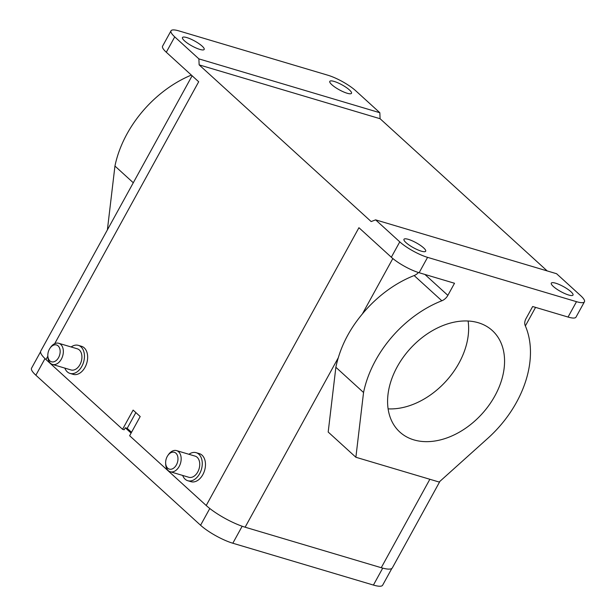 <?xml version="1.0" encoding="UTF-8"?>
<svg xmlns="http://www.w3.org/2000/svg" width="616" height="616" viewBox="0 0 616 616"><rect width="100%" height="100%" fill="white"/><g stroke="black" fill="none" stroke-linecap="round" stroke-linejoin="round"><path stroke-width="0.92" d="M584.438 301.794A22.507 5.144 -151.2 0 0 580.726 295.711L556.571 273.712L375.621 219.858L399.776 241.865L391.329 257.226A22.507 5.144 28.8 0 0 419.126 272.726L454.516 283.26L447.863 295.364A9.001 6.36 -47.7 0 1 441.841 300.777A99.045 69.947 132.3 0 0 363.548 392.5L355.879 457.257L439.146 482.035L487.895 438.238A99.045 69.947 -47.7 0 0 525.217 325.587A9.001 6.36 -47.7 0 1 526.002 318.618L532.663 306.514L568.052 317.048A22.507 5.144 -151.2 0 0 575.991 317.155L584.438 301.794A22.507 5.144 -151.2 0 1 576.499 301.678L568.052 317.048M355.879 457.257L328.189 432.039L335.866 367.282A99.045 69.947 132.3 0 1 338.307 357.704C342.973 342.157 350.989 327.573 362.362 313.952L392.831 258.528M54.701 343.682L198.691 81.759L166.297 52.244L174.736 36.875A22.507 5.144 28.8 0 1 171.025 30.8A22.507 5.144 28.8 0 1 178.971 30.915L327.897 75.229A22.507 5.144 28.8 0 1 355.686 90.729L379.841 112.728L380.087 118.719L547.177 270.917M391.329 257.226L358.928 227.712L206.214 505.497A31.516 7.199 28.8 0 0 245.13 527.196L381.242 567.706A31.516 7.199 28.8 0 0 392.361 567.86L439.932 481.327M421.305 251.159A12.382 2.826 -151.2 0 1 409.293 245.176A12.382 2.826 -151.2 0 1 403.973 239.293A12.382 2.826 -151.2 0 1 408.346 239.355A12.382 2.826 -151.2 0 1 420.358 245.337A12.382 2.826 -151.2 0 1 425.671 251.22A12.382 2.826 -151.2 0 1 421.305 251.159M568.63 295.002A12.382 2.826 -151.2 0 1 556.61 289.02A12.382 2.826 -151.2 0 1 551.297 283.137A12.382 2.826 -151.2 0 1 555.663 283.198A12.382 2.826 -151.2 0 1 567.683 289.181A12.382 2.826 -151.2 0 1 572.995 295.064A12.382 2.826 -151.2 0 1 568.63 295.002M399.776 241.865A22.507 5.144 28.8 0 0 427.573 257.357L576.499 301.678M375.621 219.858L371.155 221.56L199.137 64.865L380.087 118.719M347.124 93.239A12.382 2.826 -151.2 0 1 335.112 87.256A12.382 2.826 -151.2 0 1 329.791 81.374A12.382 2.826 -151.2 0 1 334.165 81.435A12.382 2.826 -151.2 0 1 346.177 87.41A12.382 2.826 -151.2 0 1 351.49 93.301A12.382 2.826 -151.2 0 1 347.124 93.239M199.8 49.396A12.382 2.826 -151.2 0 1 187.788 43.413A12.382 2.826 -151.2 0 1 182.475 37.53A12.382 2.826 -151.2 0 1 186.841 37.591A12.382 2.826 -151.2 0 1 198.852 43.574A12.382 2.826 -151.2 0 1 204.173 49.457A12.382 2.826 -151.2 0 1 199.8 49.396M174.736 36.875L198.891 58.882L379.841 112.728M413.875 439.878A68.653 48.487 -47.7 0 1 399.846 432.062A68.653 48.487 -47.7 0 1 403.157 357.388A68.653 48.487 -47.7 0 1 478.278 322.73A68.653 48.487 -47.7 0 1 492.307 330.546A68.653 48.487 -47.7 0 1 488.996 405.22A68.653 48.487 -47.7 0 1 413.875 439.878M69.993 373.404L73.196 374.359A14.63 9.802 -73.4 0 0 86.001 365.28A14.63 9.802 -73.4 0 0 84.23 347.855A14.63 9.802 -73.4 0 0 81.543 346.315L78.34 345.36A14.63 9.802 106.6 0 1 81.035 346.9A14.63 9.802 106.6 0 1 82.806 364.333A14.63 9.802 106.6 0 1 69.993 373.404A14.63 9.802 106.6 0 1 67.306 371.864A14.63 9.802 106.6 0 1 64.849 368.114M198.891 58.882L199.137 64.865M206.214 505.497L129.637 435.735L140.194 416.532L133.125 410.094L122.561 429.298L45.984 359.544L47.84 356.163M187.818 480.726L191.022 481.681A14.63 9.802 -73.4 0 0 203.827 472.603A14.63 9.802 -73.4 0 0 202.056 455.178A14.63 9.802 -73.4 0 0 199.368 453.638L196.165 452.683A14.63 9.802 106.6 0 1 198.852 454.223A14.63 9.802 106.6 0 1 200.624 471.648A14.63 9.802 106.6 0 1 187.818 480.726A14.63 9.802 106.6 0 1 185.123 479.186A14.63 9.802 106.6 0 1 182.667 475.437M171.025 30.8L162.578 46.162A22.507 5.144 28.8 0 0 166.297 52.244M107.384 229.884L114.946 166.05A99.045 69.947 -47.7 0 1 191.368 75.083M114.946 166.05L133.295 182.76M192.115 75.76L40.779 351.028A31.516 7.199 28.8 0 0 45.984 359.544M40.571 351.775L31.562 368.16A26.111 5.96 28.8 0 0 35.867 375.213L200.577 525.248A26.111 5.96 28.8 0 0 232.825 543.227L373.419 585.069A26.111 5.96 28.8 0 0 382.636 585.2L391.853 568.437M363.548 392.5L335.866 367.282M441.841 300.777L414.152 275.552A99.045 69.947 132.3 0 0 362.362 313.952M414.152 275.552A9.001 6.36 132.3 0 0 418.464 272.518M388.103 408.855A68.653 48.487 132.3 0 0 468.114 321.021M188.958 454.292A14.63 9.802 106.6 0 1 196.165 452.683M122.561 429.298L124.163 429.775L125.271 427.773L127.189 428.343L135.851 412.581M71.14 346.977A14.63 9.802 106.6 0 1 78.34 345.36M170.27 471.748L188.843 477.277A11.026 7.392 -73.4 0 0 198.498 470.432A11.026 7.392 -73.4 0 0 197.166 457.295A11.026 7.392 -73.4 0 0 195.133 456.133L176.561 450.604A11.026 7.392 106.6 0 1 178.586 451.767A11.026 7.392 106.6 0 1 179.926 464.903A11.026 7.392 106.6 0 1 170.27 471.748A11.026 7.392 106.6 0 1 168.237 470.585A11.026 7.392 106.6 0 1 165.666 463.817L165.642 462.801A8.778 5.883 106.6 0 1 167.798 455.57A8.778 5.883 106.6 0 1 175.93 453.207A8.778 5.883 106.6 0 1 176.407 464.887A8.778 5.883 106.6 0 1 167.698 468.191A8.778 5.883 106.6 0 1 165.642 462.801M131.093 433.079L125.271 427.773M131.531 432.293L127.189 428.343M52.445 364.426L71.025 369.954A11.026 7.392 -73.4 0 0 80.681 363.109A11.026 7.392 -73.4 0 0 79.341 349.973A11.026 7.392 -73.4 0 0 77.316 348.81L58.736 343.281A11.026 7.392 106.6 0 1 60.768 344.444A11.026 7.392 106.6 0 1 62.101 357.588A11.026 7.392 106.6 0 1 52.445 364.426A11.026 7.392 106.6 0 1 50.42 363.263A11.026 7.392 106.6 0 1 47.84 356.495L47.825 355.478A8.778 5.883 106.6 0 1 49.973 348.248A8.778 5.883 106.6 0 1 58.112 345.892A8.778 5.883 106.6 0 1 58.589 357.565A8.778 5.883 106.6 0 1 49.873 360.868A8.778 5.883 106.6 0 1 47.825 355.478M167.798 455.57L168.368 454.731A11.026 7.392 106.6 0 1 176.561 450.604M49.973 348.248L50.551 347.409A11.026 7.392 106.6 0 1 58.736 343.281M429.86 479.271L381.242 567.706M245.13 527.196L338.307 357.704M427.573 257.357L419.126 272.726M382.736 568.121L373.419 585.069M242.165 526.233L232.825 543.227M424.894 274.443L447.863 295.364M35.867 375.213L44.991 358.612M209.794 508.5L200.577 525.248M535.566 307.376L525.363 325.933"/></g></svg>
